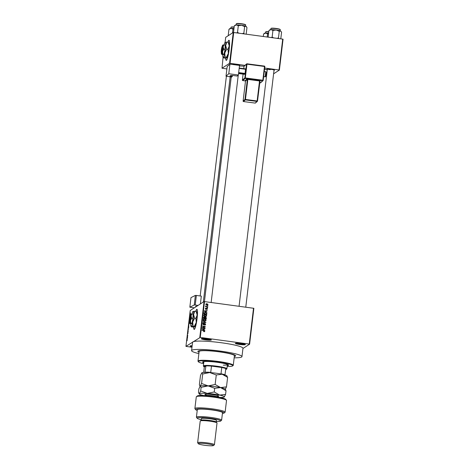 <?xml version="1.0" encoding="UTF-8"?>
<svg xmlns="http://www.w3.org/2000/svg" width="469" height="469" viewBox="0 0 469 469"><rect width="100%" height="100%" fill="white"/><g stroke="black" fill="none" stroke-linecap="round" stroke-linejoin="round"><path stroke-width="0.7" d="M207.093 338.853A5.077 0.592 6.8 0 1 211.337 339.878A5.077 0.592 6.8 0 1 205.551 339.849A5.077 0.592 6.8 0 1 201.324 338.688A5.077 0.592 6.8 0 1 207.093 338.853M201.899 338.548A4.655 0.539 -173.2 0 0 205.668 339.392A4.655 0.539 -173.2 0 0 210.81 339.609M241.13 343.478A5.077 0.592 6.8 0 1 245.375 344.504A5.077 0.592 6.8 0 1 239.595 344.475A5.077 0.592 6.8 0 1 235.362 343.314A5.077 0.592 6.8 0 1 241.13 343.478M235.936 343.173A4.655 0.539 -173.2 0 0 239.706 344.017A4.655 0.539 -173.2 0 0 244.847 344.234M193.615 327.133A10.154 1.401 -82.3 0 0 194.178 329.426A10.154 1.401 -82.3 0 0 197.086 318.375A10.154 1.401 -82.3 0 0 196.91 309.311A10.154 1.401 -82.3 0 0 195.796 311.252M196.992 309.341A10.154 1.401 -82.3 0 0 195.96 311.275M232.513 64.488A3.805 0.446 6.8 0 1 236.634 64.687A3.805 0.446 6.8 0 1 239.817 65.455A3.805 0.446 6.8 0 1 239.495 65.648M267.289 69.564A3.805 0.446 6.8 0 1 266.925 69.265A3.805 0.446 6.8 0 1 271.252 69.389A3.805 0.446 6.8 0 1 274.435 70.157A3.805 0.446 6.8 0 1 274.013 70.368M234.16 357.818A25.379 2.955 -173.2 0 0 241.969 356.622A25.379 2.955 -173.2 0 0 220.618 351.129A25.379 2.955 -173.2 0 0 191.575 350.613A25.379 2.955 -173.2 0 0 198.879 353.614M241.969 356.622L242.965 348.279A25.379 2.955 -173.2 0 0 221.608 342.786A25.379 2.955 -173.2 0 0 192.859 341.895A25.379 2.955 -173.2 0 0 192.566 342.27L191.575 350.613M244.056 66.217A19.458 2.269 -173.2 0 0 239.46 65.965M225.695 58.092A10.154 1.401 -82.3 0 0 226.263 60.384A10.154 1.401 -82.3 0 0 229.165 49.327A10.154 1.401 -82.3 0 0 228.995 40.264A10.154 1.401 -82.3 0 0 227.875 42.204M229.071 40.293A10.154 1.401 -82.3 0 0 228.04 42.228M234.318 356.51A19.036 2.216 -173.2 0 0 235.673 355.871A19.036 2.216 -173.2 0 0 219.656 351.75A19.036 2.216 -173.2 0 0 197.871 351.363A19.036 2.216 -173.2 0 0 199.038 352.307A19.036 2.216 -173.2 0 1 197.871 351.363A19.036 2.216 -173.2 0 1 219.656 351.75A19.036 2.216 -173.2 0 1 235.673 355.871A19.036 2.216 -173.2 0 1 234.318 356.51M189.845 316.1L189.998 315.754M189.171 320.896L189.165 320.462M188.72 325.82L188.96 323.774L188.667 325.838M188.198 330.182L188.438 328.136L188.145 330.194M187.225 340.078L187.02 340.74L187.178 339.837L186.814 340.037L187.149 339.574L187.225 340.078L187.231 339.585M204.537 301.555L200.257 337.428L185.941 346.374L190.215 310.501L204.056 301.538L253.87 308.303L249.596 344.176L249.244 344.076L253.518 308.209M199.782 337.41L204.056 301.538M187.254 338.794L187.008 338.419L187.553 337.281L187.254 338.794M187.266 336.947L187.623 336.713L187.143 337.27L187.67 335.634L187.342 335.599L187.793 335.312L187.266 336.947L187.577 336.988M187.618 334.198L188.022 332.433L187.6 334.204M188.051 333.189L187.987 332.697M187.635 333.477L187.723 333.94M187.952 330.504L188.268 331.307L187.723 332.386L188.227 331.231L187.952 330.504M188.773 326.066L188.708 327.614L188.262 327.901L188.773 326.066M189.3 322.666L188.778 323.54L189.259 321.599M190.391 312.864L190.144 314.33L190.355 312.841M242.942 348.485L249.596 344.176M207.427 305.641L207.808 305.964L207.427 305.641M206.618 306.615L207.679 307.025L205.569 306.738L205.938 306.521L205.744 305.917L206.618 306.615L206.36 306.779L207.714 306.761M207.21 307.465L207.591 307.787L207.21 307.465M206.354 308.291L206.893 308.115L207.503 308.848L206.747 309.405L207.204 308.79L206.917 308.391L205.844 309.247L205.311 308.567L205.991 308.033L205.832 308.971L206.893 308.115L206.172 308.625M207.204 308.661L207.503 308.848L206.747 309.405M206.741 309.135L207.204 308.79M206.917 308.391L205.586 309.411M206.237 309.165L205.844 309.247M205.311 308.567L205.991 308.033L205.492 308.52M205.997 308.303L205.358 308.76L205.574 309.141L206.02 308.913M206.231 311.785L204.261 310.929L207.269 310.478L206.342 310.871L205.973 311.955L207.069 312.131M206.677 315.754L206.131 316.452L205.105 316.581L203.698 315.35L204.103 314.722L205.311 314.529L206.325 314.934L206.677 315.754L205.873 316.622M206.161 320.116L205.61 320.814L204.584 320.943L203.177 319.706L203.581 319.078L204.795 318.891L205.803 319.295L206.161 320.116L205.358 320.984M201.946 330.381L204.842 331.184L203.863 331.636L204.502 331.126L204.314 330.809L201.934 330.446L203.939 330.452L204.842 331.184L204.584 331.571M203.857 331.36L204.502 331.126M200.257 337.428L249.244 344.076M204.097 329.684L202.127 328.828L205.135 328.376L204.208 328.769L203.839 329.854L204.935 330.029M202.878 327.491L205.205 327.808L202.268 327.679L204.765 326.594L202.467 326.008L205.369 326.406L202.62 327.655L205.205 327.808M204.894 323.604L203.382 324.788L202.672 323.921L203.64 323.241L203.018 323.962L203.728 324.478L204.918 323.34L205.662 324.278L205.305 324.888L204.578 325.023L205.328 324.208L204.894 323.604L204.332 323.827M204.572 324.753L205.328 324.208M203.915 324.683L203.382 324.788M203.646 323.51L202.76 324.126L203.423 324.525M204.179 323.645L204.918 323.34L204.66 323.504L205.076 323.663M203.071 320.919L205.85 322.402L202.848 322.795L205.522 322.244L203.071 320.919M204.666 317.361L205.627 316.962L206.389 317.882L206.29 318.709L203.382 318.31L203.482 317.49L204.296 316.856L205.035 317.062M203.482 317.49L204.296 316.856L204.044 317.021L204.619 317.39L205.627 316.962M204.097 312.794L205.551 312.366L206.899 313.568L206.806 314.347L203.904 313.949L204.343 312.53M207.697 304.399L208.013 304.586L206.829 305.178L205.821 304.287L206.981 303.695L208.013 304.586L207.708 305.055M205.821 304.287L206.12 303.824M185.941 346.374L191.973 347.248M192.044 346.673A5.077 0.592 6.8 0 1 190.174 345.911A5.077 0.592 6.8 0 1 192.155 345.747M283.059 39.208L279.383 70.074L279.032 69.981L282.707 39.109L283.059 39.208M273.597 73.821L279.383 70.074M222.769 54.644A7.615 1.049 -82.3 0 0 223.062 57.312L222.007 68.21L229.57 63.309L233.251 32.443L282.707 39.109M233.726 32.455L230.044 63.327L244.976 65.355M264.674 68.028L279.032 69.981M223.062 57.312A7.615 1.049 -82.3 0 0 223.326 57.37A7.615 1.049 -82.3 0 0 224.774 52.968A7.615 1.049 -82.3 0 0 225.671 45.464A7.615 1.049 -82.3 0 0 225.12 42.357A7.615 1.049 -82.3 0 0 225.091 42.374L225.689 37.338L233.251 32.443M222.007 68.21L226.879 68.92M267.248 69.91A19.458 2.269 -173.2 0 0 264.539 69.178M230.044 63.327L229.57 63.309M225.859 58.074A10.154 1.401 -82.3 0 0 226.345 60.378M267.641 69.136A3.383 0.393 -173.2 0 0 270.214 69.676M233.017 64.435A3.383 0.393 -173.2 0 0 233.761 64.652M190.748 345.77A4.655 0.539 -173.2 0 0 192.102 346.192M193.779 327.122A10.154 1.401 -82.3 0 0 194.266 329.42M203.605 331.53L204.244 331.29M204.584 331.349L204.326 331.735M202.116 328.957L205.135 328.376M203.839 329.854L204.208 328.769M202.696 329.355L203.769 329.549L203.857 328.81L202.18 329.144L203.464 329.695M202.415 328.992L202.954 329.185M202.291 327.479L204.765 326.594M202.444 326.207L205.369 326.406M205.264 323.833L205.404 324.442L205.662 324.278M205.404 324.442L205.164 324.964M204.314 324.923L205.07 324.378M204.636 323.768L203.775 324.753M202.884 323.458L203.64 323.241M203.388 323.68L202.76 324.126M203.165 324.689L203.728 324.478M203.921 323.815L204.66 323.504M205.498 322.256L205.879 322.144M202.866 322.66L205.522 322.244M203.042 321.183L204.496 321.816M203.464 319.172L204.795 318.891M204.537 319.055L205.551 319.459L205.903 320.28M203.827 319.342L203.364 320.356M203.657 320.632L204.367 320.843L205.563 320.239M204.085 319.178L203.517 319.752L204.619 320.679L205.821 320.069L204.754 319.155L203.259 319.917M205.252 320.708L205.821 320.069M205.944 317.372L206.055 318.674M203.646 317.062L204.044 317.021M205.375 317.126L205.903 317.337M205.346 317.39L204.707 318.422L205.979 318.398L206.043 317.554L205.598 317.226L204.959 318.258L205.979 318.398M204.056 317.296L203.499 318.258L204.625 318.211L204.314 317.126L203.751 318.093L204.625 318.211M204.314 317.126L203.552 317.794M204.765 317.9L205.598 317.226M203.98 314.81L205.311 314.529M205.059 314.693L206.325 314.934M206.067 315.098L206.424 315.918M204.343 314.98L203.886 315.995M204.179 316.27L204.883 316.481L206.084 315.877M204.601 314.816L204.038 315.391L205.141 316.317L206.337 315.707L205.275 314.793L203.781 315.561M205.774 316.346L206.337 315.707M206.471 313.04L206.647 313.732L206.899 313.568M206.647 313.732L206.577 314.312M203.839 312.964L205.551 312.366M205.293 312.53L206.225 312.841M204.179 313.058L204.584 312.741L204.015 313.896L206.243 314.201L206.559 313.556L206.213 312.835L204.431 312.893L204.273 313.732L206.501 314.037M204.25 311.058L207.269 310.478M205.973 311.955L206.342 310.871M204.296 311.258L205.598 311.797M205.088 311.287L205.903 311.651L205.991 310.912L204.548 311.094L205.088 311.287L204.83 311.457M207.245 309.018L207.11 309.352M206.483 309.3L206.946 308.954M205.739 308.467L205.358 308.76L205.574 309.141M206.641 308.28L206.981 308.403M207.181 307.664L207.62 307.523M205.574 306.673L205.938 306.521M205.604 306.128L206.038 306.034M205.721 306.386L206.19 306.503M205.938 306.673L206.36 306.779M207.404 305.841L207.837 305.7M207.755 304.75L207.574 305.126M206.002 303.918L206.981 303.695M206.723 303.859L207.462 304.117M207.45 304.703L206.6 305.079L205.868 304.504L206.313 304.047L205.879 304.639M206.126 304.34L206.858 304.914L207.708 304.539L206.97 303.965L206.126 304.34M207.269 304.991L207.708 304.539M187.248 339.826L186.844 339.773M187.108 338.577L187.295 338.002L187.108 338.577M187.512 337.029L187.178 336.982M187.741 335.64L187.342 335.599M188.139 329.273L188.409 328.4L188.139 329.273M188.345 327.602L188.532 326.535L188.345 327.602L188.655 327.643M188.532 327.479L188.737 326.33L188.72 327.509M188.661 324.911L188.925 324.044L188.661 324.911M189.177 323.282L188.866 323.241L189.277 321.916L188.925 322.373M188.972 322.385L188.866 323.241M190.109 313.679L190.138 314.078M190.396 313.509L190.285 313.116M227.26 365.685A13.114 1.53 -173.2 0 0 228.596 365.181A13.114 1.53 -173.2 0 0 217.563 362.344A13.114 1.53 -173.2 0 0 202.561 362.08A13.114 1.53 -173.2 0 0 203.739 362.877M202.708 361.886A13.114 1.53 -173.2 0 0 203.792 362.461M227.16 366.5A17.341 2.023 -173.2 0 0 232.647 365.902A17.341 2.023 -173.2 0 0 218.202 361.927A17.341 2.023 -173.2 0 0 198.451 361.828A17.341 2.023 -173.2 0 0 203.646 363.692M198.451 361.828L198.082 361.365A17.763 2.069 6.8 0 1 197.988 361.107A17.763 2.069 6.8 0 1 218.32 361.47A17.763 2.069 6.8 0 1 233.269 365.316A17.763 2.069 6.8 0 1 233.116 365.544L232.647 365.902M233.269 365.316L234.412 355.725A17.763 2.069 -173.2 0 0 219.463 351.873A17.763 2.069 -173.2 0 0 199.132 351.516L197.988 361.107M225.73 369.513A11.42 1.331 -173.2 0 0 226.287 369.326A11.42 1.331 -173.2 0 0 226.322 369.296A11.42 1.331 -173.2 0 0 225.835 368.64A11.42 1.331 -173.2 0 0 221.755 367.503A11.42 1.331 -173.2 0 0 211.484 366.107A11.42 1.331 -173.2 0 0 205.909 365.931A11.42 1.331 -173.2 0 0 203.874 366.277A11.42 1.331 -173.2 0 0 203.798 366.611L203.435 366.154A11.842 1.378 6.8 0 1 203.37 365.984L203.868 361.81A11.842 1.378 6.8 0 1 204.191 361.546M227.137 364.284A11.842 1.378 6.8 0 1 227.389 364.612A11.842 1.378 6.8 0 1 223.273 365.169M227.307 365.263A13.114 1.53 -173.2 0 0 228.497 364.958M228.192 35.714L228.96 29.307L231.065 28.392A5.581 0.651 -173.2 0 0 229.91 28.568A5.581 0.651 -173.2 0 0 229.892 28.58A5.581 0.651 -173.2 0 0 229.874 28.591M232.524 32.912L232.97 29.184L233.937 28.902M233.984 28.515A5.581 0.651 6.8 0 0 231.065 28.392L232.97 29.184M203.37 365.984A11.842 1.378 6.8 0 1 203.505 365.802A11.842 1.378 6.8 0 1 216.109 366.113A11.842 1.378 6.8 0 1 226.89 368.786A11.842 1.378 6.8 0 1 226.791 368.939A11.842 1.378 6.8 0 1 226.756 368.962M204.965 372.708L205.909 365.931L204.326 366.963L203.675 372.427M203.798 366.611A11.42 1.331 -173.2 0 0 204.326 366.963M219.973 374.045L221.005 373.758L221.755 367.503L211.484 366.107L210.739 372.363L211.671 372.914M225.835 368.64L224.886 375.411M205.164 372.193A11.42 1.331 6.8 0 1 210.739 372.363M221.005 373.758A11.42 1.331 6.8 0 1 225.091 374.895M246.172 34.149L246.958 27.56L245.897 26.223A5.581 0.651 -173.2 0 0 241.576 25.303L244.636 26.586L245.897 26.223A5.581 0.651 -173.2 0 1 246.243 26.428L246.424 26.657M244.202 33.879L243.845 33.223L244.636 26.586M243.845 33.223L242.291 33.621M238.311 25.725L241.576 25.303A5.581 0.651 -173.2 0 0 236.411 24.933L238.311 25.725L237.519 32.361L236.751 32.865M238.938 33.164L237.519 32.361M234.301 25.842L236.411 24.933A5.581 0.651 -173.2 0 0 235.233 25.121L234.301 25.842L233.515 32.449M263.285 36.471L263.578 34.008L265.683 33.094A5.581 0.651 -173.2 0 0 264.528 33.27A5.581 0.651 -173.2 0 0 264.51 33.281A5.581 0.651 -173.2 0 0 264.498 33.293M267.219 37.004L267.588 33.891L268.555 33.604M268.602 33.217A5.581 0.651 6.8 0 0 265.683 33.094L267.588 33.891M280.79 38.851L281.576 32.261L280.521 30.925A5.581 0.651 -173.2 0 0 276.194 30.004L279.26 31.288L280.521 30.925A5.581 0.651 -173.2 0 1 280.867 31.136L281.042 31.359M278.821 38.581L278.469 37.925L279.26 31.288M278.469 37.925L276.909 38.323M272.935 30.426L276.194 30.004A5.581 0.651 -173.2 0 0 271.029 29.635L272.935 30.426L272.143 37.069L271.369 37.573M273.556 37.866L272.143 37.069M268.925 30.544L271.029 29.635A5.581 0.651 -173.2 0 0 269.857 29.823L268.925 30.544L268.139 37.133M196.411 396.668L197.343 395.947A14.381 1.677 6.8 0 1 213.676 396.422A14.381 1.677 6.8 0 1 225.7 399.33L226.439 400.25A15.225 1.776 -173.2 0 0 213.706 397.173A15.225 1.776 -173.2 0 0 196.411 396.668A15.225 1.776 -173.2 0 0 196.282 396.868L194.887 408.546A15.225 1.776 6.8 0 1 210.218 408.587A15.225 1.776 6.8 0 1 225.126 412.151A15.225 1.776 6.8 0 1 224.997 412.345L224.065 413.066A14.381 1.677 -173.2 0 0 210.106 409.519A14.381 1.677 -173.2 0 0 195.702 409.683A14.381 1.677 -173.2 0 0 197.215 410.463M225.126 412.151L226.521 400.473A15.225 1.776 -173.2 0 0 226.439 400.25M216.35 421.473A11.842 1.378 -173.2 0 0 220.571 421.08A11.842 1.378 -173.2 0 0 210.704 418.36A11.842 1.378 -173.2 0 0 197.215 418.295A11.842 1.378 -173.2 0 0 201.23 419.673M197.215 418.295L196.482 417.369A12.686 1.477 6.8 0 1 196.411 417.187A12.686 1.477 6.8 0 1 210.933 417.445A12.686 1.477 6.8 0 1 221.614 420.195A12.686 1.477 6.8 0 1 221.503 420.353L220.571 421.08M214.427 444.718L217.012 423.026A8.46 0.985 -173.2 0 0 216.971 422.909L216.232 421.983A7.615 0.885 -173.2 0 0 209.866 420.447A7.615 0.885 -173.2 0 0 201.219 420.195L200.286 420.916A8.46 0.985 -173.2 0 0 200.216 421.027L197.631 442.718A8.46 0.985 6.8 0 1 207.31 442.888A8.46 0.985 6.8 0 1 214.427 444.718A8.46 0.985 6.8 0 1 214.356 444.829L213.424 445.55A7.615 0.885 -173.2 0 0 207.081 443.803A7.615 0.885 -173.2 0 0 198.41 443.762A7.615 0.885 -173.2 0 0 204.777 445.298A7.615 0.885 -173.2 0 0 213.424 445.55M216.971 422.909A8.46 0.985 -173.2 0 0 209.895 421.197A8.46 0.985 -173.2 0 0 200.286 420.916M198.41 443.762L197.672 442.836A8.46 0.985 6.8 0 1 197.631 442.718M216.279 422.041L216.473 420.423A7.615 0.885 -173.2 0 0 210.065 418.776A7.615 0.885 -173.2 0 0 201.353 418.624L201.16 420.242M221.614 420.195L222.505 412.685A12.686 1.477 -173.2 0 0 211.83 409.935A12.686 1.477 -173.2 0 0 197.308 409.677L196.411 417.187M195.702 409.683L194.969 408.763A15.225 1.776 6.8 0 1 194.887 408.546M222.412 413.465A14.381 1.677 -173.2 0 0 224.065 413.066M225.601 389.61L225.226 389.141A12.686 1.477 -173.2 0 0 220.582 387.587L226.023 390.73L225.143 389.516L226.486 386.861L220.582 387.587L215.142 384.451L208.13 385.899L201.582 383.478L202.708 373.998L209.725 372.55L216.273 374.971L222.177 374.244L227.617 377.381L226.738 376.167M215.142 384.451L216.273 374.971M201.582 383.478L200.24 386.134L199.36 384.914L200.492 375.44L201.834 372.785L202.708 373.998M219.715 397.419A12.686 1.477 -173.2 0 0 224.252 397.02A12.686 1.477 -173.2 0 0 224.288 396.997A12.686 1.477 -173.2 0 0 219.691 395.097A12.686 1.477 -173.2 0 0 207.234 393.409A12.686 1.477 -173.2 0 0 199.343 393.638L198.463 392.424L198.897 388.783L200.24 386.134L201.119 387.347L208.13 385.899L214.685 388.32L220.582 387.587A12.686 1.477 -173.2 0 0 208.13 385.899A12.686 1.477 -173.2 0 0 200.24 386.134L199.788 386.034L200.029 386.333M226.486 386.861L227.617 377.381M227.189 376.261L226.82 375.792A12.686 1.477 -173.2 0 0 222.177 374.244A12.686 1.477 -173.2 0 0 209.725 372.55A12.686 1.477 -173.2 0 0 201.834 372.785M224.252 397.02L225.589 394.37L219.691 395.097L214.251 391.955L207.234 393.409L200.685 390.982L199.343 393.638A12.686 1.477 -173.2 0 0 199.266 394.013A12.686 1.477 -173.2 0 0 203.61 395.502M199.343 393.638L198.891 393.544L199.266 394.013M200.685 390.982L201.119 387.347M214.251 391.955L214.685 388.32M225.589 394.37L226.023 390.73M239.524 65.408L238.381 75.005L228.784 73.739L229.927 64.147L239.524 65.408M231.762 77.033A3.383 0.393 6.8 0 1 231.252 76.758A3.383 0.393 6.8 0 1 232.255 76.594L229.986 76.072L230.543 75.573A3.383 0.393 6.8 0 1 234.277 75.661L237.197 76.048L238.381 75.005M231.229 76.963L226.017 76.183L227.166 66.58L226.017 76.183L228.784 73.739M227.166 66.58L229.927 64.147M232.255 76.594L232.389 75.48M239.208 68.046L245.58 68.884L245.082 73.434L244.49 74.325L238.551 73.545M245.58 69.26L239.167 68.415M238.668 72.589L245.082 73.434M244.982 73.891L238.61 73.053M195.385 295.4L196.37 295.435L195.227 305.026L194.242 304.991L195.385 295.4L190.977 297.61L189.834 307.201L194.336 307.834M196.37 295.435L201.318 296.127L200.392 303.912M194.242 304.991L189.834 307.201M195.227 305.026L198.059 305.425M196.054 306.726A3.383 0.393 6.8 0 1 195.596 306.462A3.383 0.393 6.8 0 1 195.655 306.404L197.308 305.911M190.015 315.731L189.324 321.511L189.816 321.904A3.383 0.469 -82.3 0 0 190.66 318.304A3.383 0.469 -82.3 0 0 190.607 315.285L190.015 315.731A2.961 0.41 -82.3 0 0 189.306 318.703A2.961 0.41 -82.3 0 0 189.283 321.476A2.961 0.41 -82.3 0 0 189.324 321.511M189.283 321.476L189.634 321.945A3.383 0.469 -82.3 0 0 189.693 321.986M190.713 323.059L192.003 323.229L191.188 323.757L189.605 323.223L190.713 323.059L190.484 320.532L191.669 318.205L192.958 318.381L193.093 314.054L190.695 314.048L190.994 314.406M192.003 323.229L192.958 318.381M191.669 318.205L191.035 315.948L191.809 313.878M189.904 323.581L189.605 323.223A4.655 0.639 -82.3 0 0 190.484 320.532A4.655 0.639 -82.3 0 0 191.035 315.948A4.655 0.639 -82.3 0 0 190.695 314.048A4.655 0.639 -82.3 0 0 190.684 314.06A4.655 0.639 -82.3 0 0 190.039 315.713M190.684 323.692A7.615 1.049 -82.3 0 0 190.983 326.36A7.615 1.049 -82.3 0 0 191.246 326.412A7.615 1.049 -82.3 0 0 192.695 322.015A7.615 1.049 -82.3 0 0 193.586 314.506A7.615 1.049 -82.3 0 0 193.035 311.398A7.615 1.049 -82.3 0 0 193.011 311.416A7.615 1.049 -82.3 0 0 192.014 313.908M195.89 318.369L196.265 322.496L194.324 326.313L194.817 326.899L191.739 327.004L191.246 326.412L193.07 326.143L192.695 322.015L194.629 318.199L195.89 318.369L197.156 314.992L196.118 311.293L193.011 311.416M193.07 326.143L194.324 326.313M194.629 318.199L193.586 314.506L194.858 311.123M196.605 311.885L196.118 311.293M196.658 311.651L196.869 311.938A7.615 1.049 97.7 0 1 197.156 314.992A7.615 1.049 -82.3 0 1 196.265 322.496A7.615 1.049 -82.3 0 1 194.84 326.881L194.817 326.899M189.259 321.441A4.655 0.639 -82.3 0 0 189.441 323.188A4.655 0.639 -82.3 0 0 189.605 323.223M189.816 321.904L189.453 321.429L190.144 315.649L190.607 315.285M189.453 321.429A2.961 0.41 -82.3 0 0 190.185 318.287A2.961 0.41 -82.3 0 0 190.144 315.649M222.095 46.689L221.409 52.469L221.901 52.862A3.383 0.469 -82.3 0 0 222.746 49.263A3.383 0.469 -82.3 0 0 222.687 46.238L222.095 46.689A2.961 0.41 -82.3 0 0 221.386 49.661A2.961 0.41 -82.3 0 0 221.362 52.434A2.961 0.41 -82.3 0 0 221.409 52.469M221.362 52.434L221.714 52.903A3.383 0.469 -82.3 0 0 221.773 52.944M222.798 54.011L224.082 54.187L223.267 54.715L221.685 54.181L222.798 54.011L222.57 51.49L223.754 49.163L225.038 49.333L225.179 45.012L222.781 45.006L223.08 45.364M224.082 54.187L225.038 49.333M223.754 49.163L223.115 46.9L223.889 44.836M221.984 54.539L221.685 54.181A4.655 0.639 -82.3 0 0 222.57 51.49A4.655 0.639 -82.3 0 0 223.115 46.9A4.655 0.639 -82.3 0 0 222.781 45.006A4.655 0.639 -82.3 0 0 222.763 45.012A4.655 0.639 -82.3 0 0 222.118 46.671M225.149 57.095L226.41 57.265L226.896 57.857L225.079 58.133L223.819 57.957L223.326 57.37L225.149 57.095L224.774 52.968L226.709 49.157L225.671 45.464L226.943 42.081L225.091 42.374A7.615 1.049 -82.3 0 0 224.094 44.866M226.709 49.157L227.969 49.327L228.344 53.454L226.41 57.265M226.943 42.081L228.198 42.251L229.241 45.944L227.969 49.327M228.69 42.837L228.198 42.251M228.737 42.609L228.954 42.896A7.615 1.049 97.7 0 1 229.241 45.944A7.615 1.049 -82.3 0 1 228.344 53.454A7.615 1.049 -82.3 0 1 226.926 57.839M221.345 52.399A4.655 0.639 -82.3 0 0 221.52 54.146A4.655 0.639 -82.3 0 0 221.685 54.181M222.687 46.238L222.224 46.607L221.538 52.381A2.961 0.41 -82.3 0 0 222.265 49.245A2.961 0.41 -82.3 0 0 222.224 46.607M221.901 52.862L221.538 52.381M234.142 27.208A4.655 0.539 -173.2 0 0 230.988 27.272A4.655 0.539 -173.2 0 0 230.936 27.343L230.807 28.404M231.27 27.055A4.397 0.51 6.8 0 1 234.166 26.991L231.774 26.938L230.936 27.343M236.335 23.813A4.655 0.539 -173.2 0 0 236.282 23.884L236.446 23.632C237.173 23.286 239.565 23.438 243.622 24.089C245.434 24.587 246.067 24.886 245.522 24.98A4.655 0.539 -173.2 0 0 241.283 23.931A4.655 0.539 -173.2 0 0 236.335 23.813M236.611 23.597A4.397 0.51 6.8 0 1 241.564 23.743A4.397 0.51 6.8 0 1 245.258 24.763M268.76 31.91A4.655 0.539 -173.2 0 0 265.606 31.974A4.655 0.539 -173.2 0 0 265.554 32.044L265.431 33.106M265.888 31.757A4.397 0.51 6.8 0 1 268.784 31.693L266.392 31.64L265.554 32.044M270.953 28.515A4.655 0.539 -173.2 0 0 270.9 28.586L271.064 28.333C271.791 27.993 274.183 28.146 278.246 28.791C280.052 29.289 280.685 29.588 280.14 29.688A4.655 0.539 -173.2 0 0 275.907 28.638A4.655 0.539 -173.2 0 0 270.953 28.515M271.234 28.298A4.397 0.51 6.8 0 1 276.188 28.451A4.397 0.51 6.8 0 1 279.876 29.465M205.604 394.957A6.935 0.809 6.8 0 1 207.497 394.189A6.935 0.809 6.8 0 1 216.109 395.203A6.935 0.809 6.8 0 1 216.414 396.481M217.557 397.02A5.921 0.692 -173.2 0 0 215.359 396.223A5.921 0.692 -173.2 0 0 209.233 395.414A5.921 0.692 -173.2 0 0 205.803 395.619L205.504 394.869L207.574 395.467M265.8 71.78C266.281 71.534 266.392 72.314 266.14 74.125C265.929 76.207 265.595 77.098 265.137 76.81L265.8 71.78L264.252 71.575M244.161 66.07L246.635 63.895A0.422 0.416 -131.4 0 1 246.964 63.796L246.964 63.796A0.422 0.422 0 0 0 246.635 63.895A0.422 0.416 -131.4 0 0 246.495 64.159L246.964 64.171L246.97 63.796L264.481 66.1L264.85 66.569L263.209 80.34A0.422 0.422 0 0 1 263.068 80.604A0.422 0.416 48.6 0 0 263.209 80.34L262.839 80.24L264.481 66.475L246.964 64.171L245.322 77.936L262.839 80.24L262.74 80.703A0.422 0.416 48.6 0 0 263.068 80.604L260.6 82.773A0.422 0.416 -131.4 0 1 260.272 82.872L259.685 82.802L260.272 82.872L262.74 80.703L245.223 78.393L242.754 80.568L245.492 80.932L242.754 80.568A0.422 0.416 -131.4 0 1 242.385 80.099L244.853 77.924L246.495 64.159L244.027 66.334L243.751 68.644L244.027 66.334A0.422 0.416 48.6 0 1 244.161 66.07A0.422 0.422 0 0 0 244.021 66.334M259.621 80.492L259.521 80.949L247.843 79.413L245.457 99.434L257.135 100.976L259.521 80.949L259.896 81.043A0.422 0.416 -131.4 0 1 260.359 80.686L247.011 78.933L245.135 80.58L245.82 80.774M260.359 80.686L259.885 81.102M231.967 75.456L231.838 76.541M264.85 66.569A0.422 0.422 0 0 0 264.487 66.1L264.481 66.1A0.422 0.416 48.6 0 1 264.85 66.563L263.209 80.328M242.379 80.099L243.094 74.143L242.385 80.099A0.422 0.422 0 0 0 242.749 80.574M244.988 99.422L247.38 79.402L245.504 81.055L243.112 101.075L244.988 99.422A0.422 0.416 48.6 0 0 245.357 99.897L243.481 101.55L255.159 103.086L257.035 101.433L245.357 99.897L245.457 99.434L244.988 99.422M259.89 81.049L257.504 101.07L260.031 80.785M243.112 101.087L243.112 101.081A0.422 0.416 48.6 0 0 243.481 101.55L255.154 103.086A0.422 0.422 0 0 0 255.488 102.987A0.422 0.416 48.6 0 1 255.159 103.086L255.148 103.086M245.498 81.067L243.112 101.075A0.422 0.422 0 0 0 243.475 101.55M257.035 101.433A0.422 0.416 48.6 0 0 257.504 101.07L257.135 100.976L257.035 101.433M245.135 80.58A0.422 0.416 -131.4 0 1 245.504 81.055L245.299 80.662L245.873 80.779M247.011 78.933A0.422 0.416 -131.4 0 1 247.38 79.402L247.843 79.413L247.943 78.956M260.26 82.872L260.272 82.872A0.422 0.422 0 0 0 260.6 82.773M245.223 78.393L245.322 77.936L244.853 77.924A0.422 0.416 48.6 0 0 245.223 78.393M203.329 302.007L230.185 76.822M229.892 28.58L229.024 29.254M200.181 295.968L226.375 76.312M231.252 76.758L204.449 301.549M238.264 75.104L211.156 302.452M245.774 307.154L274.06 69.963M239.067 306.245L267.342 69.16M226.322 369.296L226.791 368.939M226.89 368.786L227.389 364.612M236.282 23.884L236.153 24.945M245.522 24.98L245.393 26.041M264.51 33.281L263.642 33.956M270.9 28.586L270.771 29.647M280.14 29.688L280.011 30.749M216.367 396.463L218.021 396.358L217.557 397.032M265.137 76.81L263.654 76.617M257.504 101.064A0.422 0.422 0 0 1 257.364 101.333L255.488 102.987M264.487 66.1L246.97 63.796"/></g></svg>
